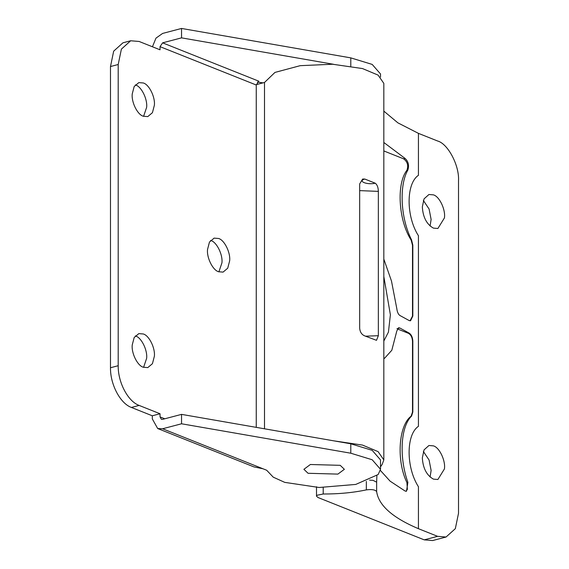 <?xml version="1.0" encoding="UTF-8"?>
<svg xmlns="http://www.w3.org/2000/svg" width="569" height="569" viewBox="0 0 569 569"><rect width="100%" height="100%" fill="white"/><g stroke="black" fill="none" stroke-linecap="round" stroke-linejoin="round"><path stroke-width="0.85" d="M383.826 276.513L390.384 314.771L388.435 332.097L383.826 341.044M433.414 228.119C426.679 224.35 422.987 217.28 422.333 206.931L424.054 198.866L428.941 194.498L433.414 194.861C439.517 196.44 445.769 209.904 444.417 217.941L437.895 228.489L433.414 228.119M430.086 226.028L431.117 219.435L429.083 209.008L423.364 200.48M433.414 479.126C426.679 475.357 422.987 468.287 422.333 457.938L424.054 449.873L428.941 445.499L433.414 445.868C439.517 447.447 445.769 460.911 444.417 468.948L437.895 479.496L433.414 479.126M430.086 477.035L431.117 470.442L429.083 460.015L423.364 451.487M446.046 537.029L432.66 540.55L424.218 539.853L437.604 536.332L446.046 537.029L455.328 528.672L458.514 513.295L458.514 180.707C459.453 165.558 447.952 143.715 437.604 140.998L418.435 133.359L418.435 175.316C406.031 183.531 405.974 216.32 418.435 235.73L418.435 426.323C406.031 434.538 405.974 467.327 418.435 486.737L418.435 528.693C392.56 517.74 378.634 505.372 376.642 491.588C375.241 489.738 371.806 489.169 366.344 489.881L366.344 481.41M383.826 142.485L405.085 158.438C408.35 161.461 409.275 165.316 407.881 170.003L406.927 170.259C408.578 165.515 407.475 161.703 403.62 158.829L383.826 150.941M406.927 170.259C396.266 183.631 398.478 220.573 411.11 240.018L412.504 245.253L412.504 316.108L410.007 320.859M407.881 170.003C399.139 185.053 400.327 217.742 411.565 239.898L411.11 240.018M383.826 259.094L391.493 281.079L396.799 308.576C397.219 311.976 398.222 314.266 399.815 315.446L409.09 320.518L410.576 320.71L412.831 316.023L412.831 245.168L411.565 239.898M399.815 327.993L409.09 333.064C411.337 334.522 412.582 337.211 412.831 341.123L412.831 411.984L411.565 416.067L411.11 416.188L412.504 412.07L412.504 341.208C412.255 337.303 410.861 334.65 408.322 333.27L396.97 328.747L399.815 327.993L398.549 327.744L396.799 331.037L391.813 350.262L384.502 358.342L383.826 358.463M411.11 416.188C398.478 425.562 396.266 460.741 406.927 482.619L407.376 489.397L405.932 491.289M411.565 416.067C400.334 426.963 399.139 457.81 407.881 482.37L406.927 482.619M380.405 470.442L390.085 481.146L405.085 491.026L406.501 491.239L407.881 482.37M380.512 466.815L382.14 464.46L383.826 459.894L378.093 451.622L362.524 445.086L333.512 440.797M376.87 475.762L376.642 482.178L373.036 480.35L369.573 480.115M316.499 486.744L316.499 496.161L317.161 495.222L323.213 494.006C338.868 494.034 353.242 492.662 366.344 489.881M316.499 496.161L317.986 497.512L424.218 539.853M256.263 84.639L264.507 82.469L274.962 72.419L300.204 65.67L332.637 64.24L362.524 68.572L378.093 75.108L383.826 83.38L383.826 459.894M365.654 336.179L378.349 335.71L376.493 340.319L364.8 335.916C361.763 334.693 360.049 332.14 359.672 328.263L359.672 183.936L362.645 179.036L364.8 179.043C357.183 181.127 367.354 185.188 375.227 183.197C377.211 184.705 378.25 187.429 378.349 191.383L359.672 190.615M364.8 179.043L375.227 183.197M378.349 335.71L378.349 191.383M264.507 82.469L264.507 428.798M383.826 111.111L397.88 122.847L418.435 133.359M437.604 536.332L418.435 528.693M337.901 474.105L344.366 469.304L340.219 465.328L310.375 464.503L303.903 469.304L308.049 473.28L337.901 474.105L308.049 473.28L303.903 469.304L310.375 464.503L340.219 465.328L344.366 469.304L337.901 474.105M143.303 82.974L138.829 82.612L134.177 86.524L132.25 93.899C131.219 101.915 137.428 114.725 143.303 116.232L147.776 116.602L152.428 112.69L154.355 105.315C155.387 97.299 149.178 84.489 143.303 82.974M143.58 116.339L146.631 107.349C147.663 99.333 141.453 86.524 135.586 85.009L135.308 84.902M218.603 238.489L214.122 238.127L209.477 242.038L207.55 249.414C206.519 257.43 212.728 270.239 218.603 271.747L223.076 272.117L227.721 268.205L229.648 260.83C230.68 252.814 224.471 240.004 218.603 238.489M218.88 271.854L221.931 262.864C222.963 254.848 216.753 242.038 210.879 240.523L210.601 240.417M143.303 333.982L138.829 333.612L134.177 337.531L132.25 344.906C131.219 352.922 137.428 365.732 143.303 367.24L147.776 367.61L152.428 363.698L154.355 356.322C155.387 348.306 149.178 335.497 143.303 333.982M143.58 367.346L146.631 358.356C147.663 350.34 141.453 337.531 135.586 336.016L135.308 335.909M162.606 419.353L161.383 419.296L160.038 416.899L160.038 413.755L152.314 415.79L152.314 418.926L157.698 428.542L162.606 428.77L181.539 423.784L350.796 453.216L350.796 443.799L181.539 414.374L162.606 419.353M162.606 42.846L258.824 81.196L256.249 85.009L160.038 46.658L162.606 42.846L181.539 37.86L333.512 64.283M350.796 443.799L372.197 450.342L380.512 459.894L380.512 469.304L378.143 474.539L355.76 484.425L319.124 487.491L284.749 482.37L273.241 477.163L266.669 470.243L263.006 468.785L253.916 466.893L157.698 428.542M181.539 37.86L181.539 28.45L162.606 33.436L155.984 38.123L152.435 46.772M263.006 82.861L257.416 82.071M130.678 40.769L122.954 42.803L113.672 51.16L110.486 66.537L118.203 64.503L121.389 49.126L130.678 40.769L139.12 41.466L160.038 49.802L160.038 46.658M110.486 66.537L110.486 367.745C110.194 384.381 120.23 403.442 131.396 407.454L152.314 415.79M110.486 367.745L118.203 365.711C117.911 382.347 127.954 401.408 139.12 405.42L160.038 413.755M256.249 427.362L256.249 85.009M380.512 469.304L372.197 459.759L350.796 453.216M118.203 365.711L118.203 64.503M181.539 28.45L350.796 57.874L372.19 64.418L380.512 73.97L380.512 77.028M181.539 423.784L181.539 414.374M405.085 158.438L403.62 158.829M409.09 333.064L408.322 333.27M376.642 491.588L376.642 482.178M323.213 494.006L323.213 487.562M160.038 416.899L164.775 418.784M162.606 428.77L263.006 468.785M131.396 407.454L139.12 405.42M350.796 66.082L350.796 57.874M383.826 358.52L384.502 358.342"/></g></svg>
